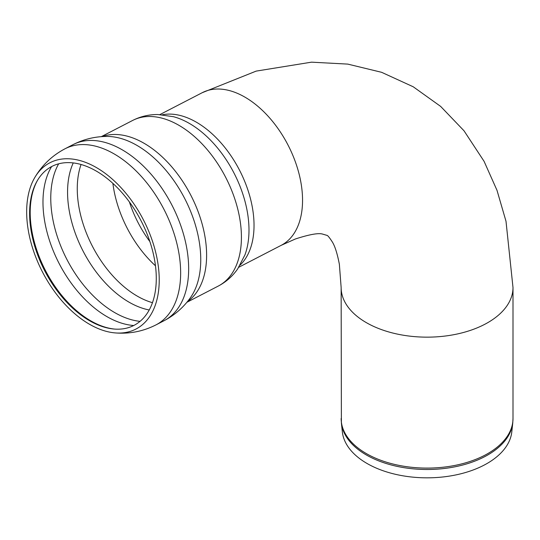 <?xml version="1.0" encoding="UTF-8"?>
<svg xmlns="http://www.w3.org/2000/svg" width="540" height="540" viewBox="0 0 540 540"><rect width="100%" height="100%" fill="white"/><g stroke="black" fill="none" stroke-linecap="round" stroke-linejoin="round"><path stroke-width="0.81" d="M341.388 422.995L342.34 431.851A84.895 49.012 0 0 0 427.073 477.833A84.895 49.012 0 0 0 511.805 431.851L512.757 422.995A85.847 49.565 0 0 1 487.775 454.977A85.847 49.565 0 0 1 396.691 466.283A85.847 49.565 0 0 1 341.388 422.995L341.145 287.543A85.928 49.613 0 0 0 366.316 322.623A85.928 49.613 0 0 0 459.959 333.376A85.928 49.613 0 0 0 513 287.543L513 418.487A85.928 49.613 180 0 1 487.836 453.566A85.928 49.613 180 0 1 394.193 464.319A85.928 49.613 180 0 1 341.145 418.487M96.248 171.052A89.458 54.284 62.7 0 1 155.621 267.077A89.458 54.284 62.7 0 1 114.156 329.042A89.458 54.284 62.7 0 1 44.719 270.83A89.458 54.284 62.7 0 1 37.395 180.515A89.458 54.284 62.7 0 1 96.248 171.052M159.138 284.128A93.616 56.801 62.7 0 1 115.182 332.91A93.616 56.801 62.7 0 1 42.485 272.005A93.616 56.801 62.7 0 1 34.823 177.458A93.616 56.801 62.7 0 1 111.064 178.058A93.616 56.801 62.7 0 1 159.138 284.128M149.877 241.583A85.928 52.137 62.7 0 1 129.398 201.96M155.466 265.795A89.458 54.284 62.7 0 1 112.887 183.398M152.476 302.684A89.458 54.284 62.7 0 1 92.381 246.2A89.458 54.284 62.7 0 1 81.061 164.504M149.243 309.974A91.618 55.593 62.7 0 1 83.045 251.026A91.618 55.593 62.7 0 1 73.244 162.925M140.069 321.354A95.344 57.854 62.7 0 1 66.872 259.382A95.344 57.854 62.7 0 1 58.658 163.822M133.772 325.505A95.344 57.854 62.7 0 1 59.083 263.405A95.344 57.854 62.7 0 1 51.624 166.563M114.791 329.096A90.18 54.722 62.7 0 1 45.428 270.466A90.18 54.722 62.7 0 1 37.719 179.969M34.837 177.437C42.167 165.078 52.211 155.534 64.976 148.797A99.11 60.136 62.7 0 1 114.142 153.914A99.11 60.136 62.7 0 1 180.556 277.303A99.11 60.136 62.7 0 1 155.979 324.891L163.991 320.753A99.11 60.136 62.7 0 0 164.106 320.693C174.636 315.137 183.364 307.537 190.289 297.891A95.135 57.726 62.7 0 0 200.664 263.837A95.135 57.726 62.7 0 0 106.832 136.431M64.976 148.797L72.981 144.659A99.11 60.136 62.7 0 1 73.096 144.599A99.11 60.136 62.7 0 1 122.155 149.776A99.11 60.136 62.7 0 1 188.568 273.166A99.11 60.136 62.7 0 1 164.106 320.693M102.08 136.6A93.224 56.565 62.7 0 1 144.052 143.269A93.224 56.565 62.7 0 1 206.523 259.335A93.224 56.565 62.7 0 1 187.394 301.678M101.277 136.661L132.611 120.467A93.224 56.565 62.7 0 1 178.862 125.28A93.224 56.565 62.7 0 1 241.333 241.34A93.224 56.565 62.7 0 1 218.214 286.099L186.881 302.299M132.611 120.467C140.569 116.424 149.02 114.446 157.97 114.541L173.502 116.708A88.844 53.912 62.7 0 1 248.906 234.043A88.844 53.912 62.7 0 1 244.931 254.921L237.715 268.839C232.619 276.197 226.118 281.947 218.214 286.099M162.425 114.757A85.928 52.137 62.7 0 1 196.371 122.195A85.928 52.137 62.7 0 1 253.949 229.176A85.928 52.137 62.7 0 1 240.118 265.079M159.867 114.595L202.264 92.684A85.928 52.137 62.7 0 1 244.897 97.119A85.928 52.137 62.7 0 1 299.342 175.014A85.928 52.137 62.7 0 1 281.165 245.349L295.421 238.964C309.481 234.428 318.56 232.808 322.657 234.11L326.822 235.332C327.557 235.21 329.36 237.384 332.249 241.839C334.928 246.065 337.298 253.537 339.363 264.263L341.145 287.543M513 418.487L512.757 422.995M115.189 332.91C129.512 334.078 143.114 331.405 155.979 324.891M73.096 144.599C83.72 139.226 94.966 136.499 106.839 136.431M238.775 267.26L281.165 245.349M202.264 92.684L256.156 71.111L311.479 62.167L347.767 64.105L381.605 72.306L413.235 86.785L440.654 106.407L464.009 130.781L484.076 161.325L497.002 190.33L506.007 221.292L513 287.543"/></g></svg>
